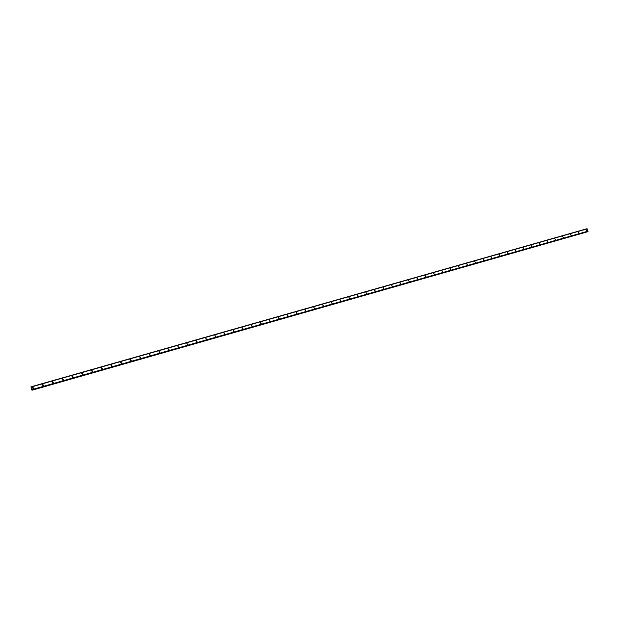<?xml version="1.0" encoding="UTF-8"?>
<svg xmlns="http://www.w3.org/2000/svg" width="619" height="619" viewBox="0 0 619 619"><rect width="100%" height="100%" fill="white"/><g stroke="black" fill="none" stroke-linecap="round" stroke-linejoin="round"><path stroke-width="0.93" d="M33.147 388.662L32.289 387.509L32.768 387.161L33.627 388.322L33.147 388.662L32.289 387.509L32.768 387.161L33.627 388.322M43.113 385.823L42.262 384.654L42.726 384.329L43.578 385.498L43.113 385.823L42.262 384.654L42.726 384.329L43.578 385.498M53.033 382.999L52.197 381.815L52.646 381.505L53.482 382.689L53.033 382.999L52.197 381.815L52.646 381.505L53.482 382.689M62.527 378.696L63.347 379.888L62.914 380.182L62.086 378.99L62.527 378.696L62.086 378.99L62.914 380.182M72.353 375.903L73.174 377.103L72.748 377.381L71.928 376.182L72.353 375.903L71.928 376.182L72.748 377.381M82.544 374.588L81.731 373.381L82.149 373.11L82.954 374.325L82.544 374.588L81.731 373.381L82.149 373.11L82.954 374.325M92.293 371.81L91.496 370.595L91.898 370.34L92.688 371.562L92.293 371.81L91.496 370.595L91.898 370.34L92.688 371.562M102.003 369.04L101.214 367.818L101.601 367.578L102.39 368.808L102.003 369.04L101.214 367.818L101.601 367.578L102.39 368.808M111.668 366.286L110.894 365.055L111.273 364.823L112.047 366.061L111.668 366.286L110.894 365.055L111.273 364.823L112.047 366.061M121.301 363.546L120.527 362.308L120.898 362.084L121.664 363.33L121.301 363.546L120.527 362.308L120.898 362.084L121.664 363.33M130.88 360.815L130.122 359.569L130.477 359.36L131.236 360.606L130.88 360.815L130.122 359.569L130.477 359.36L131.236 360.606M140.428 358.099L139.677 356.846L140.776 357.898M149.937 355.391L149.187 354.13L150.27 355.198M159.4 352.691L158.99 351.244L159.725 352.505M168.825 350.006L168.097 348.745L169.142 349.828M178.21 347.329L177.792 345.897L178.52 347.166M187.557 344.667L186.837 343.398L187.859 344.504M196.865 342.021L196.153 340.744L197.152 341.858M206.135 339.374L205.709 337.951L206.413 339.227M215.358 336.744L214.94 335.328L215.636 336.604M224.55 334.128L223.854 332.852L224.821 333.989M233.703 331.521L233.278 330.105L233.967 331.389M242.818 328.921L242.13 327.644L243.074 328.79M251.894 326.337L251.469 324.929L252.15 326.213M260.939 323.76L260.259 322.484L261.179 323.636M269.938 321.199L269.265 319.915L270.178 321.075M278.906 318.646L278.233 317.361L279.138 318.53M287.835 316.1L287.17 314.823L288.067 315.984M296.725 313.562L296.292 312.177L296.95 313.454M305.585 311.04L305.144 309.655L305.801 310.939M313.748 307.248L314.614 308.424M322.538 304.749L323.397 305.925M331.939 303.534L331.49 302.157L332.14 303.442M340.001 299.774L340.852 300.958M349.325 298.582L348.876 297.213L349.526 298.49M357.325 294.845L358.161 296.029M366.58 293.661L365.937 292.392L366.765 293.576M375.153 291.224L374.51 289.947L375.338 291.139M383.695 288.787L383.238 287.433L383.873 288.709M392.198 286.365L391.564 285.096L392.376 286.288M400.671 283.951L400.036 282.682L400.841 283.873M409.105 281.552L408.47 280.283L409.275 281.475M417.508 279.154L416.881 277.892L417.678 279.076M425.88 276.77L425.415 275.432L426.042 276.693M434.213 274.395L433.586 273.134L434.376 274.325M442.523 272.027L441.896 270.766L442.678 271.958M450.794 269.675L450.168 268.414L450.949 269.605M459.027 267.323L458.563 266L459.182 267.261M467.237 264.986L466.765 263.663L467.384 264.924M474.796 261.404L475.562 262.595M483.555 260.336L483.083 259.021L483.702 260.274M491.664 258.03L491.045 256.777L491.803 257.968M499.742 255.724L499.27 254.417L499.881 255.662M507.789 253.434L507.178 252.188L507.928 253.372M515.805 251.152L515.194 249.906L515.944 251.09M523.79 248.869L523.179 247.631L523.922 248.815M531.744 246.61L531.264 245.31L531.876 246.555M539.667 244.35L539.056 243.112L539.799 244.296M547.56 242.099L547.08 240.814L547.691 242.052M555.429 239.863L554.817 238.624L555.553 239.808M563.259 237.626L562.648 236.396L563.383 237.58M571.058 235.406L570.571 234.129L571.182 235.359M578.835 233.193L578.223 231.963L578.951 233.146M586.572 230.988L586.085 229.711L586.696 230.941M587.911 231.483L586.99 228.728L30.95 386.852L31.817 390.04L587.911 231.483L31.809 390.04M587.508 231.599L31.995 390.109L587.501 231.707M588.042 231.142L31.631 389.707M587.191 228.86L30.958 387.068L587.16 228.852M587.013 228.751L30.95 386.883M588.019 231.367L31.739 389.962M588.019 231.405L31.755 390.001M587.454 231.808L32.049 390.202M586.99 228.728L30.95 386.852"/></g></svg>
